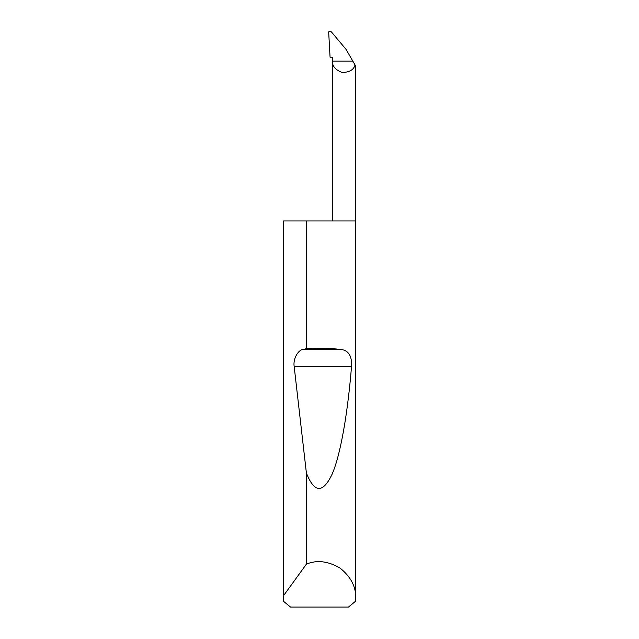 <?xml version="1.0" encoding="UTF-8"?>
<svg xmlns="http://www.w3.org/2000/svg" width="639" height="639" viewBox="0 0 639 639"><rect width="100%" height="100%" fill="white"/><g stroke="black" fill="none" stroke-linecap="round" stroke-linejoin="round"><path stroke-width="0.96" d="M355.699 597.88L355.54 601.259L348.495 607.05L290.505 607.05L283.46 601.259L283.357 595.947L306.393 564.133C316.792 559.788 327.975 561.074 339.948 568.007C350.739 576.658 355.987 586.61 355.699 597.88L355.699 220.934L306.393 220.934L306.393 348.702C318.526 348.023 329.924 348.255 340.603 349.389C348.527 350.268 352.161 356.011 351.514 366.618C347.856 411.532 340.867 454.017 332.168 474.066C322.959 493.54 314.372 493.188 306.393 473.012L294.188 366.618C292.862 359.366 297.854 349.892 303.253 349.389L306.393 348.702M306.393 564.133L306.393 473.012M283.301 597.88L283.301 220.934L306.393 220.934M355.699 220.934L355.699 66.081L355.036 64.938C353.766 69.779 349.469 72.303 342.161 72.495C335.331 69.875 332.12 66.073 332.528 61.08L332.528 57.222L330.067 57.222L328.67 31.95C329.436 30.888 330.419 30.952 331.601 32.15L346.042 49.363L352.808 61.08L332.528 61.08L332.528 220.934M352.808 61.08L355.036 64.938M283.357 595.947L283.357 220.934M303.253 349.389L340.603 349.389M294.188 366.618L351.514 366.618"/></g></svg>
